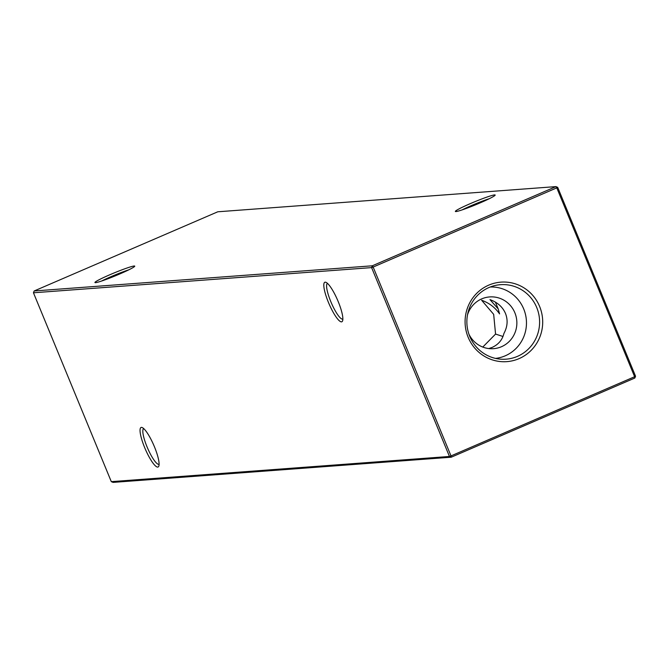 <?xml version="1.0" encoding="UTF-8"?>
<svg xmlns="http://www.w3.org/2000/svg" width="669" height="669" viewBox="0 0 669 669"><rect width="100%" height="100%" fill="white"/><g stroke="black" fill="none" stroke-linecap="round" stroke-linejoin="round"><path stroke-width="1" d="M495.386 302.112L498.171 308.861L489.967 299.612C497.485 302.329 502.653 306.946 505.488 313.468C508.064 320.075 507.545 326.74 503.916 333.455C502.344 339.911 498.397 344.568 492.091 347.428L488.78 348.574M482.767 347.077L495.562 334.074L493.672 314.346L481.613 300.239C489.164 302.948 495.152 307.506 499.576 313.912L498.171 308.861M480.166 202.874A21.517 1.564 157.6 0 1 455.464 211.521A21.517 1.564 157.6 0 1 470.366 203.602A21.517 1.564 157.6 0 1 495.152 195.164A21.517 1.564 157.6 0 1 480.166 202.874M489.298 198.693A19.443 1.413 -22.4 0 0 471.628 205.483A19.443 1.413 -22.4 0 0 462.103 209.899M119.734 273.981A21.517 1.564 157.6 0 1 95.04 282.627A21.517 1.564 157.6 0 1 109.933 274.708A21.517 1.564 157.6 0 1 134.728 266.27A21.517 1.564 157.6 0 1 119.734 273.981M128.874 269.799A19.443 1.413 -22.4 0 0 111.196 276.59A19.443 1.413 -22.4 0 0 101.671 281.005M157.742 467.079A21.517 4.658 66.7 0 1 144.663 447.594A21.517 4.658 66.7 0 1 141.385 427.391A21.517 4.658 66.7 0 1 142.204 427.558A21.517 4.658 66.7 0 1 153.845 445.387A21.517 4.658 66.7 0 1 158.821 466.092A21.517 4.658 66.7 0 1 157.742 467.079M143.701 428.586A19.443 4.206 -113.3 0 0 147.305 447.494A19.443 4.206 -113.3 0 0 158.821 464.361A19.443 4.206 -113.3 0 0 159.097 464.294M341.508 321.864A21.517 4.658 66.7 0 1 328.429 302.388A21.517 4.658 66.7 0 1 325.151 282.176A21.517 4.658 66.7 0 1 325.97 282.343A21.517 4.658 66.7 0 1 337.611 300.18A21.517 4.658 66.7 0 1 342.587 320.886A21.517 4.658 66.7 0 1 341.508 321.864M327.467 283.38A19.443 4.206 -113.3 0 0 331.071 302.279A19.443 4.206 -113.3 0 0 342.578 319.146A19.443 4.206 -113.3 0 0 342.863 319.088M488.746 285.136A39.856 38.802 85.7 0 0 468.158 337.293A39.856 38.802 85.7 0 0 519.044 358.634A39.856 38.802 85.7 0 0 539.624 306.477A39.856 38.802 85.7 0 0 488.746 285.136M489.039 287.494A37.347 36.36 85.7 0 0 467.422 328.278A37.347 36.36 85.7 0 0 501.357 359.22A37.347 36.36 85.7 0 0 517.43 356.376A37.347 36.36 85.7 0 0 537.951 310.943A37.347 36.36 85.7 0 0 495.854 285.337A37.347 36.36 85.7 0 0 489.039 287.494M495.545 358.4A35.817 34.872 85.7 0 0 505.212 355.824A35.817 34.872 85.7 0 0 525.633 315.116A35.817 34.872 85.7 0 0 490.226 287.009M468.902 334.099A25.949 25.263 85.7 0 0 493.53 348.674A25.949 25.263 85.7 0 0 501.466 346.726A25.949 25.263 85.7 0 0 516.15 316.772A25.949 25.263 85.7 0 0 489.675 296.927A25.949 25.263 85.7 0 0 481.739 298.876A25.949 25.263 85.7 0 0 467.472 314.99M557.703 187.353L555.939 186.609L217.785 211.789L34.161 290.973L372.315 265.794L555.939 186.609L556.784 187.864L373.16 267.048L451.006 455.907L634.622 376.722L556.784 187.864L557.703 187.353L635.55 376.212L634.839 378.027L451.215 457.211L113.061 482.391L111.297 481.647L449.451 456.467L371.604 267.608L33.45 292.788L111.297 481.647M502.988 336.474L495.562 334.074M449.451 456.467L451.215 457.211L451.006 455.907L449.451 456.467M635.55 376.212L634.622 376.722L634.839 378.027M371.604 267.608L373.16 267.048L372.315 265.794L371.604 267.608M33.45 292.788L34.161 290.973"/></g></svg>
